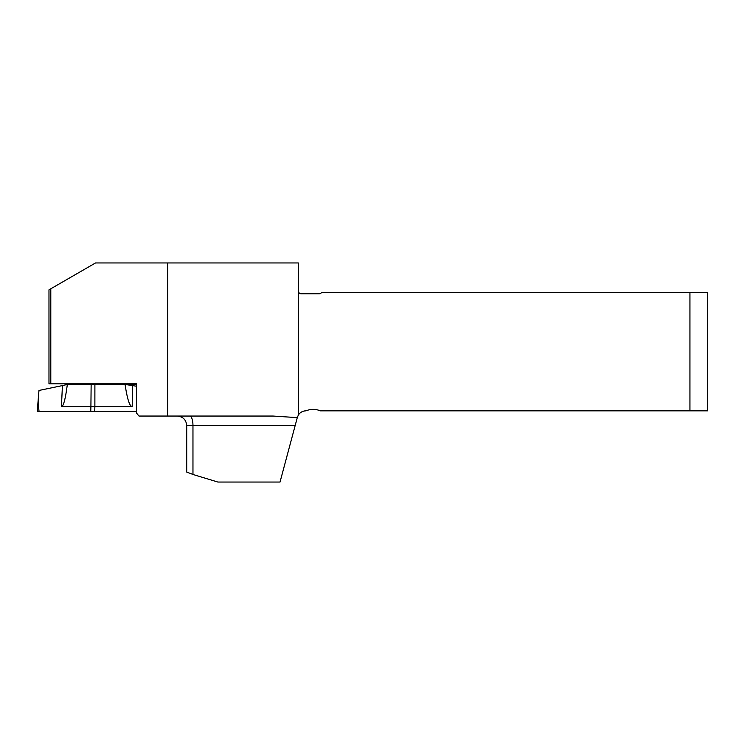<?xml version="1.0" encoding="UTF-8"?>
<svg xmlns="http://www.w3.org/2000/svg" width="745" height="745" viewBox="0 0 745 745"><rect width="100%" height="100%" fill="white"/><g stroke="black" fill="none" stroke-linecap="round" stroke-linejoin="round"><path stroke-width="1.12" d="M167.653 416.045L167.653 262.957L95.528 262.957L48.974 289.833L48.974 383.824L136.531 383.824L136.531 413.075L138.98 416.045L272.949 416.045L297.292 417.619L295.169 425.535L192.964 425.535L192.964 474.472L217.857 482.043L280.027 482.043L295.169 425.535M689.945 292.627L689.945 410.849L707.75 410.849L707.75 292.627L321.467 292.627A2.971 2.971 0 0 1 319.093 293.809L301.297 293.809A2.971 2.971 0 0 1 298.326 290.848L298.326 415.123L297.292 417.619M689.945 410.849L320.276 410.849A17.806 17.806 0 0 0 306.046 410.849L305.934 410.849A8.903 8.903 0 0 0 298.326 415.123M167.653 262.957L298.326 262.957L298.326 290.848M192.964 474.472L186.706 472.06L186.706 425.535L192.964 425.535A9.489 3.231 90 0 0 189.733 416.045M136.531 386.245L132.508 385.584L132.21 406.612C129.649 406.491 127.265 399.106 125.067 384.448L136.531 384.802M125.067 384.448L67.329 384.448C65.43 399.106 63.465 406.491 61.435 406.612L62.422 385.584L39.019 390.445C38.144 397.653 38.153 404.61 39.057 411.296L37.25 411.296L38.964 390.445M136.531 411.296L39.057 411.296M132.21 406.612L94.876 406.612L94.717 411.296M90.75 411.296L90.909 406.612L61.435 406.612M91.141 384.448L90.909 406.612L94.876 406.612L94.894 384.448M62.422 385.584L67.311 384.448M132.508 385.584L125.113 384.448M50.8 288.781L50.8 383.824M186.706 425.535C186.148 419.77 182.981 416.604 177.217 416.045M110.12 384.448L110.12 383.824M92.315 384.448L92.315 383.824"/></g></svg>
